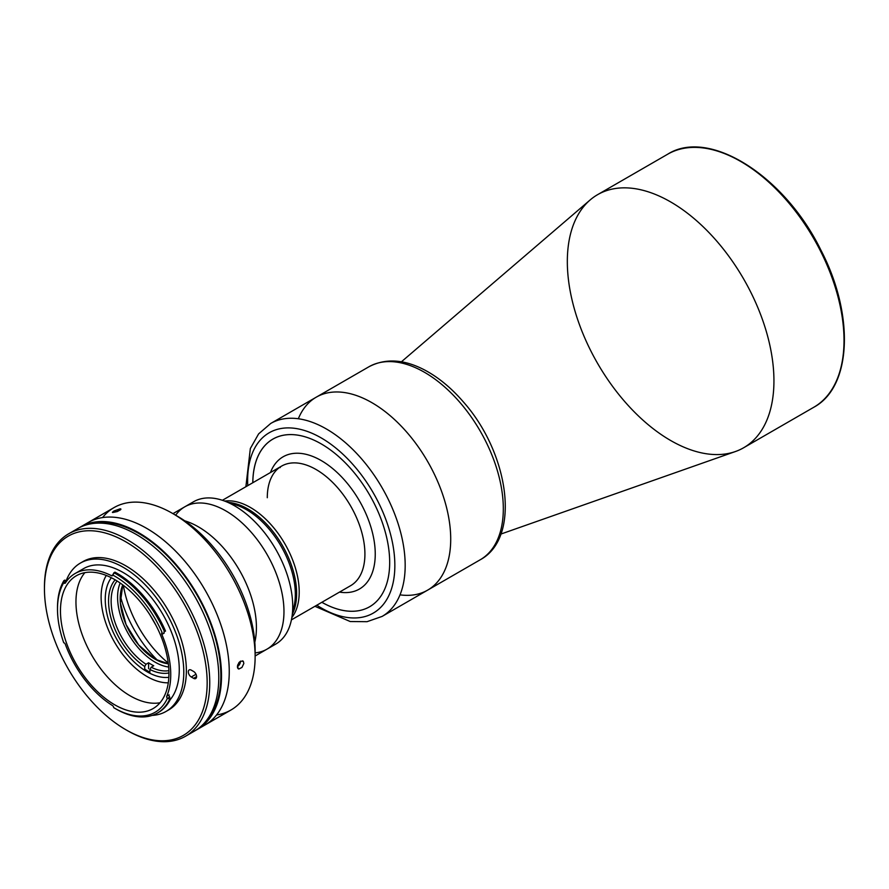 <?xml version="1.0" encoding="UTF-8"?>
<svg xmlns="http://www.w3.org/2000/svg" width="889" height="889" viewBox="0 0 889 889"><rect width="100%" height="100%" fill="white"/><g stroke="black" fill="none" stroke-linecap="round" stroke-linejoin="round"><path stroke-width="1.33" d="M122.804 584.929A49.306 28.47 -120 0 0 155.042 659.138A49.306 28.47 -120 0 0 168.332 663.772L155.042 659.138L138.628 644.914L126.071 624.556L120.348 602.853L122.804 584.929A49.306 28.47 60 0 0 155.042 659.138A49.306 28.47 60 0 0 168.332 663.772M149.908 614.866L155.953 625.334M237.396 666.65A4.456 2.567 120 0 0 238.752 665.483A4.456 2.567 120 0 0 240.508 661.172M239.285 662.194L237.619 665.216M298.337 418.752A111.403 64.319 60 0 1 371.935 402.695A111.403 64.319 -120 0 0 316.24 397.183A111.403 64.319 60 0 1 427.642 461.502A111.403 64.319 60 0 1 427.642 590.14A111.403 64.319 -120 0 0 444.722 500.874A111.403 64.319 -120 0 0 371.935 402.695A111.403 64.319 60 0 1 449.412 521.91A111.403 64.319 60 0 1 400.006 594.852M245.886 486.728L250.342 448.523L258.621 433.876L270.701 423.475A111.403 64.319 60 0 1 326.407 428.987A111.403 64.319 -120 0 0 270.701 423.475L368.846 366.813C385.582 358 404.462 359.212 425.475 370.435C438.844 377.714 451.401 388.104 463.125 401.639C508.875 452.723 521.543 537.578 480.249 559.759A111.403 64.319 -120 0 0 480.249 431.132A111.403 64.319 -120 0 0 368.846 366.813A111.403 64.319 60 0 1 480.249 431.132A111.403 64.319 60 0 1 480.249 559.759L382.103 616.421A111.403 64.319 -120 0 0 399.183 527.155A111.403 64.319 -120 0 0 326.407 428.987A111.403 64.319 60 0 1 399.183 527.155A111.403 64.319 60 0 1 382.103 616.421L367.046 621.689L350.222 621.533L314.917 606.298M500.851 534.078L735.403 451.545A146.107 84.355 -120 0 0 743.682 279.035A146.107 84.355 -120 0 0 590.152 199.947L401.395 361.812M567.326 261.566A146.107 84.355 60 0 1 597.586 194.68A146.107 84.355 60 0 1 743.682 279.035A146.107 84.355 60 0 1 743.682 447.734A146.107 84.355 60 0 1 631.101 408.596A146.107 84.355 60 0 1 567.326 261.566M597.586 194.68L667.65 154.23C709.089 127.794 784.831 176.078 820.914 250.165C854.585 314.606 851.895 386.915 813.757 407.284A146.107 84.355 -120 0 0 813.757 238.574A146.107 84.355 -120 0 0 667.65 154.23A146.107 84.355 60 0 1 813.757 238.574A146.107 84.355 60 0 1 813.757 407.284L743.682 447.734M252.832 482.716A96.79 55.885 60 0 1 272.856 439.099A96.79 55.885 -120 0 0 252.832 482.716A96.79 55.885 60 0 1 321.24 443.9A96.79 55.885 -120 0 0 272.845 439.11A96.79 55.885 -120 0 0 252.798 482.727M369.646 606.754A96.79 55.885 60 0 1 321.862 602.286A96.79 55.885 -120 0 0 369.646 606.754A96.79 55.885 -120 0 0 384.47 529.199A96.79 55.885 -120 0 0 321.24 443.9A96.79 55.885 60 0 1 389.682 562.104A96.79 55.885 60 0 1 321.829 602.298A96.79 55.885 -120 0 0 369.635 606.754M280.257 466.958A96.79 55.885 -120 0 0 280.257 467.57M270.456 472.537A76.343 44.072 60 0 1 359.434 500.874A76.343 44.072 60 0 1 339.487 592.107A76.343 44.072 -120 0 0 359.434 500.874A76.343 44.072 -120 0 0 270.456 472.537M267.289 497.718A69.031 39.861 60 0 1 281.58 466.114A69.031 39.861 60 0 1 350.622 505.974A69.031 39.861 60 0 1 350.622 585.684A69.031 39.861 -120 0 0 350.622 505.974A69.031 39.861 -120 0 0 281.58 466.114L222.406 500.285M224.717 501.074A69.031 39.861 60 0 1 250.398 507.463A69.031 39.861 -120 0 0 224.717 501.074A69.031 39.861 60 0 1 284.913 543.901A69.031 39.861 60 0 1 291.903 617.455A69.031 39.861 -120 0 0 293.037 561.015A69.031 39.861 -120 0 0 250.398 507.463A69.031 39.861 60 0 1 293.037 561.015A69.031 39.861 60 0 1 291.903 617.455M106.291 575.45A65.019 37.538 -120 0 0 114.581 642.247A65.019 37.538 -120 0 0 168.288 682.819M168.832 677.307A59.174 34.16 60 0 1 117.504 640.558A59.174 34.16 60 0 1 111.347 577.728A59.174 34.16 -120 0 0 117.504 640.558A59.174 34.16 -120 0 0 168.832 677.307M149.885 672.14A58.441 33.738 60 0 1 144.718 669.117A58.441 33.738 -120 0 0 149.885 672.14M175.655 515.209A82.188 47.45 60 0 1 225.862 510.897A82.188 47.45 60 0 1 281.957 592.874A82.188 47.45 60 0 1 255.132 652.87M198.314 526.799A82.188 47.45 60 0 1 254.81 642.225A82.188 47.45 -120 0 0 198.314 526.799A82.188 47.45 -120 0 0 184.712 520.81A82.188 47.45 60 0 1 198.314 526.799M255.132 655.993L266.944 649.17A82.188 47.45 -120 0 0 279.546 583.317A82.188 47.45 -120 0 0 225.862 510.897A82.188 47.45 -120 0 0 184.768 506.83A82.188 47.45 60 0 1 276.19 573.505A82.188 47.45 60 0 1 266.956 649.17L275.712 644.114A82.188 47.45 -120 0 0 284.947 568.449A82.188 47.45 -120 0 0 193.535 501.763L172.955 513.653M148.585 662.772L148.585 668.75L148.585 662.772A52.962 30.582 -120 0 0 151.174 664.361A52.962 30.582 -120 0 0 153.753 665.75A52.962 30.582 60 0 1 148.585 662.772L146.007 664.261L148.585 662.772M151.174 667.239L149.885 669.484A54.785 31.637 -120 0 0 168.932 672.951A54.785 31.637 60 0 1 149.885 669.484L149.885 673.295L149.885 669.484L151.174 667.239L153.753 665.75L151.174 667.239A52.962 30.582 -120 0 0 168.888 670.673A52.962 30.582 60 0 1 151.174 667.239M168.666 667.028A52.962 30.582 60 0 1 155.042 662.127A52.962 30.582 60 0 1 120.159 583.017M117.115 581.006A52.962 30.582 -120 0 0 146.007 664.261A52.962 30.582 60 0 1 117.115 581.006M115.159 579.817A54.785 31.637 -120 0 0 112.514 622.956A54.785 31.637 -120 0 0 144.718 666.494L146.007 664.261L144.718 666.494A54.785 31.637 60 0 1 112.514 622.956A54.785 31.637 60 0 1 115.159 579.817M144.718 670.35L144.718 666.494L144.718 670.35M321.24 437.933A104.102 60.096 60 0 1 394.816 567.971A104.102 60.096 60 0 1 316.795 605.209A104.102 60.096 -120 0 0 394.816 567.971A104.102 60.096 -120 0 0 321.24 437.933A104.102 60.096 -120 0 0 247.764 485.638A104.102 60.096 60 0 1 321.24 437.933M189.379 504.708L189.379 504.708A82.188 47.45 60 0 1 223.072 500.507A82.188 47.45 60 0 1 284.947 568.449A82.188 47.45 60 0 1 291.57 619.155A82.188 47.45 60 0 1 271.101 646.236L271.101 646.236M291.57 619.155L294.359 604.898A69.031 39.861 -120 0 0 288.792 562.293A69.031 39.861 -120 0 0 236.818 505.23L223.072 500.507M230.34 503.552A69.031 39.861 60 0 1 288.792 562.293A69.031 39.861 60 0 1 292.57 611.343M290.092 561.548A69.031 39.861 -120 0 0 228.64 502.418A69.031 39.861 60 0 1 247.809 508.964A69.031 39.861 60 0 1 292.703 613.388A69.031 39.861 -120 0 0 290.092 561.548M112.392 512.32L113.881 511.019L112.67 512.531L117.292 511.542L120.582 509.73L120.182 508.808L113.881 511.019L120.782 508.919M168.243 663.072A82.188 47.45 60 0 1 123.371 585.362A82.188 47.45 -120 0 0 168.243 663.072M157.82 660.616A85.833 49.562 60 0 1 120.293 595.619A85.833 49.562 -120 0 0 157.82 660.616M175.111 514.942A109.58 63.263 60 0 1 255.087 653.471M102.557 517.576A116.881 67.486 60 0 1 172.488 513.375A116.881 67.486 60 0 1 255.132 656.526A116.881 67.486 60 0 1 216.538 714.989A116.881 67.486 -120 0 0 230.929 710.033A116.881 67.486 -120 0 0 248.842 616.377A116.881 67.486 -120 0 0 172.488 513.375A116.881 67.486 -120 0 0 114.048 507.586L88.167 522.532A116.881 67.486 60 0 1 146.607 528.322A116.881 67.486 60 0 1 222.961 631.323A116.881 67.486 60 0 1 205.048 724.98A116.881 67.486 -120 0 0 205.048 590.018A116.881 67.486 -120 0 0 88.167 522.532L80.421 527.01A116.881 67.486 60 0 1 197.302 594.485A116.881 67.486 60 0 1 197.302 729.447A116.881 67.486 60 0 1 195.924 730.213A116.881 67.486 -120 0 0 197.302 594.485A116.881 67.486 -120 0 0 79.077 527.822A116.881 67.486 60 0 1 80.421 527.01M255.132 656.526L255.132 650.57A109.58 63.263 -120 0 0 177.656 516.365L172.488 513.375M120.926 509.241L117.292 511.542L112.67 512.531M240.552 661.149L243.342 661.338L243.83 663.494L241.952 667.45L238.841 669.028L237.385 666.739L238.885 662.683L240.552 661.149L237.574 665.394L237.552 667.872L238.841 669.028L241.952 667.45L243.83 663.494L243.342 661.338L240.552 661.149M238.052 668.661L238.841 669.028M243.342 661.338L242.597 660.816M84.422 524.988A116.881 67.486 60 0 1 205.048 590.018A116.881 67.486 60 0 1 201.047 726.991M191.279 670.139A4.201 2.423 -120 0 0 189.179 669.928A4.201 2.423 -120 0 0 188.535 673.295A4.201 2.423 -120 0 0 191.279 676.996L196.002 674.262L191.279 676.996L193.602 678.34A4.201 2.423 -120 0 0 195.702 678.54A4.201 2.423 -120 0 0 196.347 675.173A4.201 2.423 -120 0 0 193.602 671.473L191.279 670.139L193.602 671.473A4.201 2.423 60 0 1 196.569 676.618A4.201 2.423 60 0 1 193.602 678.34L196.569 676.618L193.602 678.34L191.279 676.996A4.201 2.423 60 0 1 188.312 671.851A4.201 2.423 60 0 1 191.279 670.139M195.347 673.129A4.201 2.423 60 0 1 194.702 672.351M73.354 531.489A116.881 67.486 60 0 1 136.139 534.367A116.881 67.486 60 0 1 213.66 641.48A116.881 67.486 60 0 1 189.879 733.325M185.534 736.236L194.58 731.025A116.881 67.486 -120 0 0 212.493 637.357A116.881 67.486 -120 0 0 136.139 534.367A116.881 67.486 -120 0 0 77.699 528.577L68.653 533.8A116.881 67.486 60 0 1 127.094 539.579A116.881 67.486 60 0 1 203.459 642.58A116.881 67.486 60 0 1 185.534 736.236A116.881 67.486 60 0 1 127.094 730.447A116.881 67.486 -120 0 0 209.748 682.73A116.881 67.486 -120 0 0 127.094 539.579A116.881 67.486 -120 0 0 44.45 587.307L44.45 588.796A115.059 66.431 60 0 1 125.805 541.823A115.059 66.431 60 0 1 207.159 682.73A115.059 66.431 60 0 1 125.805 729.702L125.805 729.702A115.059 66.431 60 0 1 44.45 588.796M44.45 588.051A116.881 67.486 60 0 1 68.653 533.8M125.805 729.702A115.059 66.431 -120 0 0 196.269 629.468A115.059 66.431 -120 0 0 55.351 548.113A115.059 66.431 -120 0 0 125.805 729.702M81.71 562.37A85.655 49.451 60 0 1 125.805 565.826A85.655 49.451 60 0 1 182.101 642.48A85.655 49.451 60 0 1 167.321 710.655M166.054 711.433L168.632 709.944A85.655 49.451 -120 0 0 181.767 641.302A85.655 49.451 -120 0 0 125.805 565.826A85.655 49.451 -120 0 0 82.977 561.581L80.399 563.081A85.655 49.451 60 0 1 123.227 567.315A85.655 49.451 60 0 1 179.178 642.803A85.655 49.451 60 0 1 166.054 711.433A85.655 49.451 60 0 1 152.175 715.401A85.655 49.451 -120 0 0 181.923 653.893A85.655 49.451 -120 0 0 123.227 567.315A85.655 49.451 -120 0 0 65.986 581.339A85.655 49.451 60 0 1 80.399 563.081M79.566 571.471A79.265 45.761 60 0 1 123.227 572.538A79.265 45.761 60 0 1 172.477 634.813A79.265 45.761 60 0 1 170.221 699.643A79.265 45.761 -120 0 0 172.477 634.813A79.265 45.761 -120 0 0 123.227 572.538A79.265 45.761 -120 0 0 83.599 568.616L75.076 573.538A79.265 45.761 60 0 1 111.481 575.705A1.822 1.056 -120 0 0 112.325 575.761A1.822 1.056 -120 0 0 112.703 575.005L111.481 575.705A79.265 45.761 -120 0 0 65.353 583.006A1.822 1.056 60 0 1 63.73 582.751L63.864 580.673L64.897 580.072L63.864 580.673A82.733 47.762 -120 0 0 57.496 607.654L57.496 609.143A80.899 46.706 60 0 1 63.73 582.751A1.822 1.056 -120 0 0 65.13 583.228A1.822 1.056 -120 0 0 65.353 583.006A79.265 45.761 60 0 1 75.076 573.538M164.187 633.09L161.854 634.435A1.822 1.056 60 0 1 162.131 632.624L162.131 632.624A80.899 46.706 -120 0 0 112.703 575.005L112.703 575.005A80.899 46.706 60 0 1 162.131 632.624A1.822 1.056 -120 0 0 162.031 632.668A1.822 1.056 -120 0 0 161.854 634.435A79.265 45.761 60 0 1 166.776 696.176A1.822 1.056 -120 0 0 167.365 698.387A80.899 46.706 60 0 1 114.703 708.233A80.899 46.706 60 0 1 113.692 707.644A1.822 1.056 -120 0 0 112.459 705.544A1.822 1.056 60 0 1 113.692 707.644A80.899 46.706 -120 0 0 167.365 698.387A1.822 1.056 60 0 1 166.776 696.176A79.265 45.761 -120 0 0 161.854 634.435L164.187 633.09A1.822 1.056 60 0 1 164.009 631.857M57.496 608.409A82.733 47.762 60 0 1 63.864 580.673L63.73 582.751A80.899 46.706 -120 0 0 63.73 642.747A1.822 1.056 60 0 1 65.353 644.358A1.822 1.056 -120 0 0 63.73 642.747A80.899 46.706 60 0 1 57.496 609.143M66.286 581.628A1.822 1.056 60 0 1 65.953 581.295L63.741 582.573L65.953 581.295L64.897 580.072M165.521 631.057L164.487 631.657A82.733 47.762 -120 0 0 113.948 572.738L112.814 574.805L114.981 572.149L113.948 572.738A82.733 47.762 60 0 1 164.487 631.657L165.521 631.057A82.733 47.762 -120 0 0 114.981 572.149M84.888 572.649A76.698 44.283 -120 0 0 91.845 655.371A76.698 44.283 -120 0 0 160.009 702.755A76.698 44.283 60 0 1 91.845 655.371A76.698 44.283 60 0 1 84.888 572.649M114.703 579.55A76.698 44.283 -120 0 0 76.354 575.75A76.698 44.283 -120 0 0 76.354 664.316A76.698 44.283 -120 0 0 153.052 708.6A76.698 44.283 -120 0 0 164.809 647.136A76.698 44.283 -120 0 0 114.703 579.55A76.698 44.283 60 0 1 161.676 700.61A76.698 44.283 60 0 1 67.731 646.37A76.698 44.283 60 0 1 114.703 579.55M65.353 644.358A79.265 45.761 -120 0 0 112.459 705.544A79.265 45.761 60 0 1 65.353 644.358M112.703 575.005A1.822 1.056 60 0 1 111.481 575.705L112.703 575.005M166.776 696.176L169.099 694.831L166.776 696.176M114.703 708.233L115.992 708.978A82.733 47.762 -120 0 0 169.843 698.91A82.733 47.762 60 0 1 157.353 713.078L158.386 712.478A82.733 47.762 -120 0 0 170.877 698.321L169.843 698.91L167.365 698.387L169.788 697.165A1.822 1.056 60 0 1 169.099 694.831M157.353 713.078A82.733 47.762 60 0 1 115.337 708.6M204.637 722.746A115.97 66.953 -120 0 0 212.138 628.034A115.97 66.953 -120 0 0 138.862 533.544A115.97 66.953 -120 0 0 89.9 523.999M291.436 619.855L350.622 585.684M197.302 729.447L230.929 710.033"/></g></svg>
